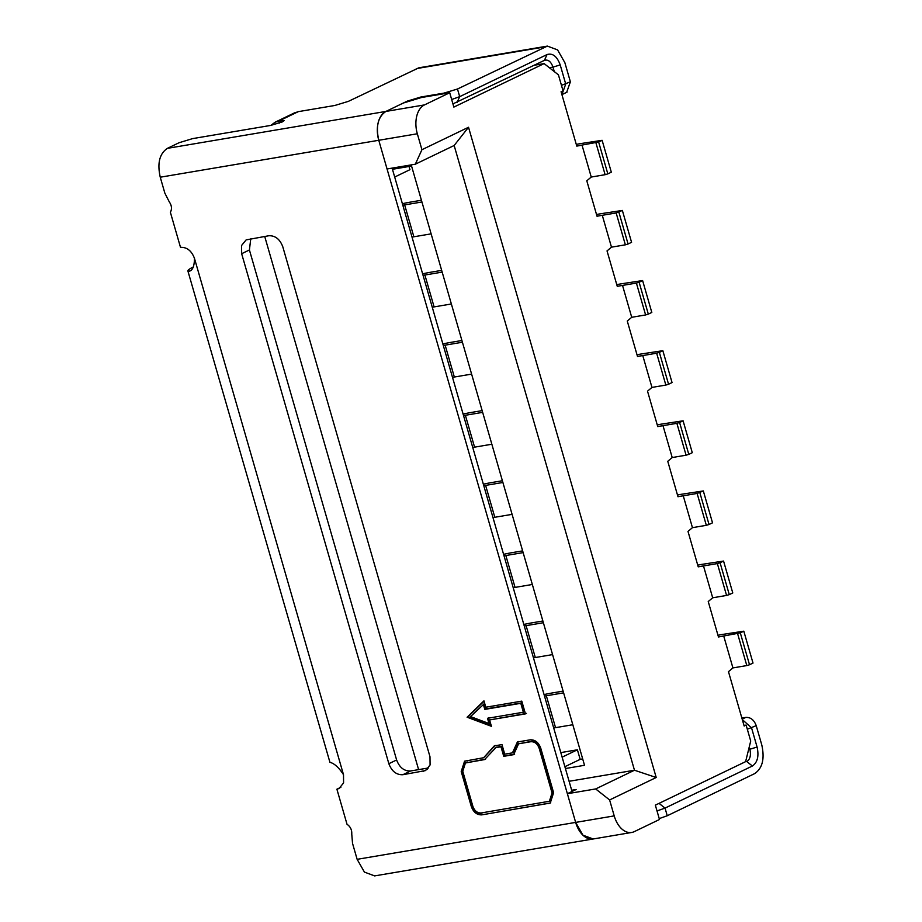 <?xml version="1.0" encoding="UTF-8"?>
<svg xmlns="http://www.w3.org/2000/svg" width="922" height="922" viewBox="0 0 922 922"><rect width="100%" height="100%" fill="white"/><g stroke="black" fill="none" stroke-linecap="round" stroke-linejoin="round"><path stroke-width="1.38" d="M193.493 266.896L193.101 267.08C188.768 269.201 187.154 270.653 188.249 271.425C192.329 271.114 194.392 266.746 194.461 258.344C191.58 250.761 186.924 247.096 180.493 247.327L170.374 212.267C172.137 209.006 171.769 205.525 169.268 201.837L164.854 193.147L160.255 177.208C157.143 163.263 159.529 153.64 167.401 148.35L179.052 142.737L192.583 138.623L270.734 125.415L282.466 121.854L284.137 120.575L280.703 120.621L275.159 122.177L270.884 125.392M294.026 113.106L298.325 111.643L334.813 105.477L348.355 101.374L418.83 67.813L547.368 46.1L557.591 49.903L564.863 62.673L570.384 81.804L566.673 92.327M561.913 94.597L565.728 84.04L560.207 64.92C557.084 56.357 552.693 52.9 547.046 54.559L459.686 96.66L451.665 99.507M547.368 46.1L457.485 89.008L443.943 93.122L420.812 97.029L407.27 101.132L385.926 111.424C378.043 116.725 375.669 126.349 378.769 140.282L575.651 822.401L582.935 835.182L593.192 838.974M554.272 71.582L552.981 67.11L560.207 64.92M549.374 67.721L552.981 67.11C550.953 61.52 548.094 59.273 544.406 60.356L545.49 60.011M298.325 111.643L278.893 121.013L279.493 123.064M281.164 122.43L280.703 120.621M540.718 748.076C538.563 742.394 535.071 739.64 530.254 739.824L517.392 741.991L512.448 752.859L504.726 754.161L501.971 744.596L494.261 745.898L483.658 757.723L464.561 761.18L461.219 771.541L471.338 806.6C473.493 812.282 476.985 815.036 481.803 814.864L550.25 803.062L553.603 792.701L540.718 748.076M525.459 713.882L521.783 701.135L485.79 707.22L483.946 700.835L467.108 717.212L491.426 726.317L489.582 719.944L525.459 713.882M268.821 235.744L246.116 239.904L241.564 245.494L241.656 253.711L388.853 763.704C391.723 771.288 396.379 774.953 402.822 774.722L425.526 770.573L430.078 764.972L429.986 756.755L282.789 246.762C279.908 239.178 275.252 235.513 268.821 235.744M569.093 781.28L634.474 770.227L595.658 788.944L567.376 793.715L575.651 822.401A23.453 14.729 80.4 0 0 593.146 838.985L374.632 875.9L364.421 872.097L357.137 859.327L352.538 843.388L351.755 834.076C351.997 829.927 350.418 826.654 347.018 824.268L336.899 789.197L339.031 788.517L343.583 782.928L343.503 774.711C338.962 767.634 334.444 763.497 329.926 762.298L187.915 271.045L189.206 271.448M547.046 54.559L544.406 60.356L452.933 103.886M550.722 802.808L548.648 803.569M481.803 814.864L549.616 803.097M482.782 814.391C477.953 814.575 474.461 811.821 472.306 806.139L471.338 806.6M461.219 771.541L462.187 771.069L472.306 806.139M462.187 771.069L465.057 760.973M495.229 745.437L483.658 757.723M518.36 741.519L513.416 752.387L512.448 752.859M489.582 719.944L526.427 713.421M467.108 717.212L468.076 716.74L491.161 725.384M468.076 716.74L484.05 701.216M250.749 238.798L249.413 249.966L396.621 759.97L388.853 763.704M402.822 774.722L410.578 770.976L428.626 767.934M410.578 770.976C404.147 771.218 399.491 767.542 396.621 759.97M392.115 168.115L572.032 791.468M340.898 787.273L336.899 789.197M485.594 759.094L465.437 762.99M514.603 754.196L504.714 755.867L501.948 746.301L496.197 747.269L484.626 759.567L465.426 762.978L462.763 771.276L472.882 806.347C474.576 810.945 477.365 813.146 481.261 812.95L549.385 801.264L552.059 792.966L539.174 748.341C537.48 743.731 534.691 741.53 530.795 741.726L518.59 743.8L513.635 754.657L503.735 756.328L500.98 746.774L495.218 747.742M549.95 800.953L553.027 792.494L540.154 747.869C538.425 743.328 535.636 741.127 531.775 741.265L518.59 743.8M523.362 712.233L524.341 711.761L521.76 702.841L485.767 708.926L484.269 703.74L470.554 716.601L488.994 723.505L487.496 718.296L523.362 712.233L520.792 703.313L484.799 709.387L483.301 704.212M488.994 723.505L489.962 723.044L488.464 717.823M741.876 718.065L745.76 717.408C750.612 717.166 754.104 719.921 756.224 725.672L761.745 744.792C764.857 758.737 762.471 768.36 754.599 773.65L667.251 815.751L659.218 818.598M501.948 746.301L500.98 746.774M504.714 755.867L503.735 756.328M485.767 708.926L484.799 709.387M521.76 702.841L520.792 703.313M657.017 810.945L665.039 808.098L752.387 766.009C757.504 762.482 759.071 756.155 757.089 747.039L751.568 727.919L742.302 719.563M745.114 761.883L655.461 805.09M752.387 766.009L746.808 761.595C750.139 759.302 751.165 755.176 749.874 749.229L748.629 749.436M749.229 747.016L749.874 749.229L757.089 747.039M683.087 420.812L679.595 422.495L688.792 454.373L692.284 452.69L683.087 420.812L661.109 424.166A16.746 2.328 163.9 0 0 657.259 424.927M679.595 422.495L676.886 423.325L686.083 455.191L688.792 454.373M686.083 455.191L672.207 457.543L667.759 461.288L677.981 496.728L683.248 495.794L677.97 496.681M744.008 725.453L746.117 725.095L750.715 741.034L745.61 761.653L655.346 805.148L659.484 819.497L634.244 831.656A23.453 14.729 -99.6 0 1 631.708 832.462A23.453 14.729 -99.6 0 1 614.213 815.889L609.615 799.95L656.21 777.5L634.474 770.227L454.154 145.492L415.326 164.197L387.056 168.968L378.769 140.282L160.255 177.208M534.207 65.266L544.118 63.595L558.432 74.855L563.031 90.794L561.083 91.727L576.78 146.102L582.036 145.169L591.244 177.047L586.795 180.793L597.018 216.232L602.285 215.299L597.007 216.186M657.732 426.552L662.999 425.664L657.743 426.598L647.521 391.159L651.958 387.413L642.761 355.546L637.494 356.434M659.357 352.377L656.648 353.195L665.845 385.073L668.554 384.255L659.357 352.377L662.849 350.694L672.046 382.561L668.554 384.255M637.021 354.809A16.746 2.328 163.9 0 1 640.871 354.036L662.849 350.694M596.546 214.549A16.746 2.328 163.9 0 1 600.395 213.789L622.362 210.447L616.161 212.947L602.285 215.299L611.482 247.165L607.033 250.911L617.267 286.35L622.523 285.417L631.72 317.295L627.271 321.04L637.505 356.48L656.648 353.195M665.845 385.073L651.958 387.413M639.107 282.247L636.399 283.077L645.607 314.944L648.316 314.125L639.107 282.247L642.611 280.565L651.808 312.443L648.316 314.125M616.783 284.679A16.746 2.328 163.9 0 1 620.633 283.918L642.611 280.565M636.399 283.077L617.256 286.304M645.607 314.944L631.72 317.295M616.161 212.947L625.37 244.826L628.066 243.996L618.869 212.129M622.362 210.447L631.57 242.313L628.066 243.996M625.37 244.826L611.482 247.165M576.296 144.431A16.746 2.328 163.9 0 1 580.157 143.671L602.124 140.317L611.321 172.195L607.828 173.878L598.632 142L602.124 140.317M598.632 142L576.769 146.056M607.828 173.878L605.12 174.696L595.923 142.818M605.12 174.696L591.244 177.047M492.993 517.611A23.453 3.262 163.9 0 1 494.814 517.277L512.09 514.361M502.893 482.483L485.617 485.398A23.453 3.262 -16.1 0 0 483.785 485.733M483.347 484.211A33.503 4.656 163.9 0 1 491.438 482.598L502.386 480.742M513.231 587.729A23.453 3.262 163.9 0 1 515.064 587.406L532.328 584.479M523.131 552.612L505.855 555.528A23.453 3.262 -16.1 0 0 504.023 555.862M503.585 554.341A33.503 4.656 163.9 0 1 511.687 552.716L522.636 550.872M533.469 657.859A23.453 3.262 163.9 0 1 535.302 657.524L552.578 654.608M543.369 622.73L526.105 625.658A23.453 3.262 -16.1 0 0 524.272 625.98M523.834 624.459A33.503 4.656 163.9 0 1 531.925 622.846L542.874 621.002M553.707 727.977A23.453 3.262 163.9 0 1 555.54 727.654L572.816 724.738M563.619 692.86L546.343 695.776A23.453 3.262 -16.1 0 0 544.51 696.11M544.072 694.589A33.503 4.656 163.9 0 1 552.163 692.975L563.112 691.12M472.744 447.481A23.453 3.262 163.9 0 1 474.576 447.158L491.852 444.231M482.655 412.365L465.38 415.28A23.453 3.262 -16.1 0 0 463.547 415.615M463.109 414.093A33.503 4.656 163.9 0 1 471.2 412.468L482.148 410.624M452.506 377.363A23.453 3.262 163.9 0 1 454.339 377.029L471.615 374.113M462.418 342.235L445.142 345.151A23.453 3.262 -16.1 0 0 443.309 345.485M442.871 343.964A33.503 4.656 163.9 0 1 450.962 342.35L461.91 340.495M432.268 307.233A23.453 3.262 163.9 0 1 434.101 306.899L451.377 303.983M442.168 272.117L424.892 275.033A23.453 3.262 -16.1 0 0 423.071 275.355M422.633 273.846A33.503 4.656 163.9 0 1 430.724 272.221L441.673 270.377M412.03 237.115A23.453 3.262 163.9 0 1 413.863 236.781L431.127 233.865M421.93 201.987L404.654 204.903A23.453 3.262 -16.1 0 0 402.822 205.237M402.384 203.716A33.503 4.656 163.9 0 1 410.486 202.102L421.435 200.247M264.718 236.447L418.611 769.616M394.685 177.036L409.967 169.671L409.045 166.479M565.417 768.533L584.525 765.295L411.558 166.052L392.449 169.279M564.886 766.712L580.168 759.348L582.681 758.933M562.132 757.158L577.403 749.793L580.168 759.348M560.818 752.594L577.403 749.793M595.658 788.944L609.615 799.95M567.376 793.715L576.112 789.509L571.686 790.258M454.154 145.492L468.526 127.259L656.21 777.5M544.118 63.595L453.855 107.09L449.717 92.753L421.435 97.525L403.387 103.01L385.926 111.424A23.453 14.729 80.4 0 0 378.769 140.282L417.332 133.771L421.93 149.71L468.526 127.259M421.93 149.71L415.326 164.197M417.332 133.771A23.453 14.729 -99.6 0 1 424.477 104.912L449.717 92.753M746.117 725.095L744.169 726.029L728.472 671.654L732.921 667.92L723.724 636.042L718.457 636.929M717.984 635.304A16.746 2.328 163.9 0 1 721.834 634.532L743.812 631.19L753.009 663.068L749.517 664.75L740.308 632.872L743.812 631.19M740.308 632.872L718.469 636.975L708.234 601.536L712.683 597.79L703.486 565.912L698.208 566.811M749.517 664.75L746.808 665.569L737.612 633.691M746.808 665.569L732.921 667.92M720.07 562.743L717.362 563.572L726.571 595.439L729.279 594.621L720.07 562.743L723.563 561.06L732.771 592.938L729.279 594.621M697.747 565.174A16.746 2.328 163.9 0 1 701.596 564.414L723.563 561.06M677.497 495.056A16.746 2.328 163.9 0 1 681.358 494.284L703.325 490.942L697.124 493.443L683.248 495.794L692.445 527.661L687.996 531.406L698.231 566.846L717.362 563.572M726.571 595.439L712.683 597.79M697.124 493.443L706.321 525.321L709.03 524.503L699.833 492.625M703.325 490.942L712.522 522.82L709.03 524.503M706.321 525.321L692.445 527.661M672.207 457.543L662.999 425.664L676.886 423.325M561.452 85.343L570.384 81.804M544.833 46.907L416.295 68.631M424.477 104.912L167.401 148.35M407.27 101.132L407.455 101.777M420.997 97.663L420.812 97.029M443.943 93.122L444.116 93.698M457.485 89.008L459.686 96.66L457.047 102.457M614.213 815.889L357.137 859.327M343.503 774.711L194.461 258.344M241.656 253.711L249.413 249.966M427.382 769.317L423.382 771.241M190.405 270.768L188.249 271.425M467.685 762.114L466.716 762.586M531.775 741.265L530.795 741.726M540.154 747.869L539.174 748.341M553.027 792.494L552.059 792.966M659.449 803.696L665.039 808.098L667.251 815.751M747.304 729.21L756.224 725.672M742.175 719.137L745.76 717.408M494.814 517.277L485.617 485.398M515.064 587.406L505.855 555.528M535.302 657.524L526.105 625.658M555.54 727.654L546.343 695.776M474.576 447.158L465.38 415.28M454.339 377.029L445.142 345.151M434.101 306.899L424.892 275.033M413.863 236.781L404.654 204.903M562.374 94.401L567.03 92.154M275.171 122.188L294.579 112.83M549.385 801.253L550.353 800.78M631.708 832.462L593.146 838.985"/></g></svg>
